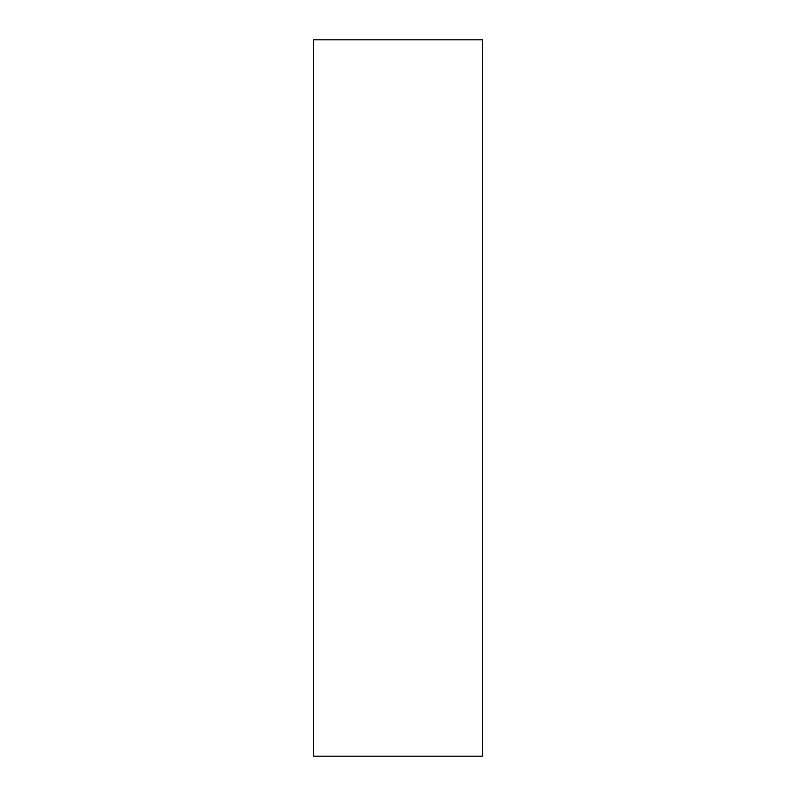 <?xml version="1.0" encoding="UTF-8"?>
<svg xmlns="http://www.w3.org/2000/svg" width="796" height="796" viewBox="0 0 796 796"><rect width="100%" height="100%" fill="white"/><g stroke="black" fill="none" stroke-linecap="round" stroke-linejoin="round"><path stroke-width="1.19" d="M482.615 756.2L482.615 39.8L313.385 39.8L313.385 756.2L482.615 756.2"/></g></svg>
